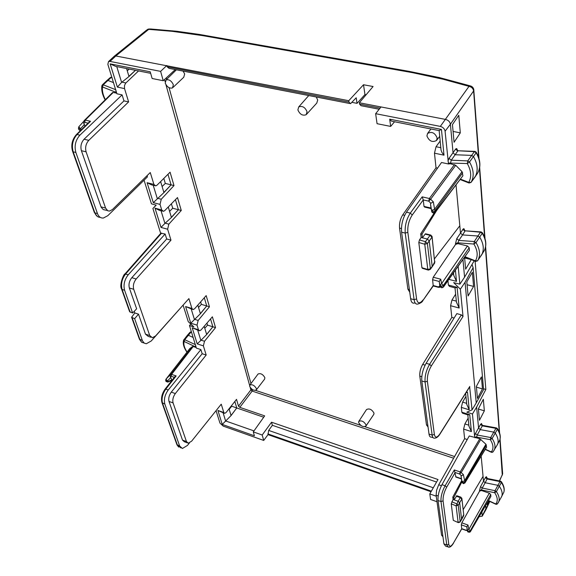 <?xml version="1.0" encoding="UTF-8"?>
<svg xmlns="http://www.w3.org/2000/svg" width="576" height="576" viewBox="0 0 576 576"><rect width="100%" height="100%" fill="white"/><g stroke="black" fill="none" stroke-linecap="round" stroke-linejoin="round"><path stroke-width="0.86" d="M146.743 29.995L114.818 55.793L348.768 100.706L363.514 84.751L373.082 86.522L359.352 102.758L445.68 119.448C448.351 120.197 449.921 121.788 450.403 124.229L473.616 90.95L478.606 157.27M381.031 106.949L375.638 113.681L440.323 126.403C442.994 127.166 444.586 128.772 445.082 131.213L450.403 124.236L453.053 152.849L455.22 154.75L471.571 155.39L473.515 156.586C477.72 164.167 478.274 170.892 475.171 176.767L474.905 177.192M409.745 292.169L407.902 289.166L399.542 228.089C399.19 223.315 400.255 218.902 402.746 214.862L436.018 167.803L434.477 153.187L444.002 155.174L442.022 152.597L441.043 150.142L439.178 130.81M406.454 212.191L410.299 213.098C406.418 219.204 404.726 225.871 405.223 233.093L401.602 232.207C401.076 224.986 402.696 218.311 406.454 212.191L441.511 162.504L448.466 163.973L450.353 163.728L455.717 165.298L462.06 171.677L462.91 175.766L435.161 212.465M401.602 232.207L410.638 298.735C411.185 302.162 412.452 303.602 414.439 303.048M421.128 237.506L427.342 239.033L425.484 241.682L419.458 239.926L421.128 237.506L420.689 233.892L421.978 234.209L422.41 237.823L425.124 234.122L425.887 233.87M420.689 233.892L434.124 213.127M421.978 234.209L436.658 210.514M425.124 234.122L430.092 235.332L427.342 239.033L429.228 240.898L432.194 266.364L430.373 268.783L427.392 243.526L424.764 244.238L427.788 269.489L430.373 268.783L430.222 269.424L428.357 270.115L427.788 269.489L421.934 267.725L418.81 242.496L419.458 239.926M434.592 258.653L459.814 225.785L456.055 185.198M434.657 263.016L432.101 266.911L434.909 261.454M430.877 235.094L432.115 236.887L434.729 262.908L431.993 236.218M421.934 267.725L422.482 268.344M428.054 427.018L426.485 424.93L419.803 376.106C419.544 372.24 420.494 368.345 422.676 364.414L451.822 317.405L454.104 318.038M421.805 380.966C421.416 375.127 422.863 369.23 426.139 363.276L429.595 364.298C426.204 370.231 424.692 376.114 425.059 381.96L421.805 380.966L429.012 434.081C429.358 436.342 430.178 437.364 431.474 437.141L433.094 437.666M469.656 386.921L472.046 409.874L476.237 402.898L465.055 282.283L460.368 289.195L463.01 316.483L461.354 314.856L456.833 313.625L426.139 363.276M431.078 208.598L424.627 207.101L424.001 206.402L423.245 199.922L422.179 196.862L410.299 213.098L412.243 215.006C408.888 220.298 407.419 226.073 407.837 232.33L405.223 233.093L414.094 299.671C414.634 303.106 415.922 304.553 417.96 304.013L417.974 304.006C420.797 303.062 422.431 301.918 422.878 300.557L433.267 285.494M438.595 287.374L433.224 285.955L432.598 279.727L439.2 281.455L440.726 279.202L433.231 277.25L432.598 279.727M462.91 175.766L435.355 211.709L433.296 212.522L431.698 211.579L431.561 210.348L434.585 209.304L462.06 171.677M430.992 208.195L430.517 204.084L431.561 210.348C432.936 211.471 434.16 211.514 435.218 210.478L434.585 209.304L433.346 201.924L430.646 199.231L455.717 165.298M441.778 287.849L443.426 287.078L443.542 286.517C442.541 287.546 441.389 287.489 440.071 286.33L441.778 287.849L443.426 287.078L469.418 250.33L469.188 247.709L467.438 245.966L441.612 283.63L440.726 279.202M439.596 284.962L440.071 286.33L439.949 285.228L441.468 286.207L443.419 285.408L441.612 283.63L439.949 285.228L439.207 281.47L439.79 285.523M424.001 206.402L430.956 208.015L432.043 212.299L433.771 212.796M462.658 172.843L435.218 210.478L435.168 212.45M422.179 196.862L429.372 198.497L428.71 201.146L430.646 199.231L429.372 198.497L454.464 164.599M430.517 204.084L430.826 203.256L433.346 201.924M433.274 285.516L439.934 287.366M439.942 285.97L438.422 286.877L440.251 287.201M445.082 131.213L448.38 163.037L467.302 163.548C471.233 170.647 471.722 176.918 468.77 182.354L471.074 182.354C474.322 176.479 473.81 169.697 469.526 162L467.302 163.548L467.741 160.898L469.526 162L476.179 152.77C480.348 160.301 480.881 167.004 477.785 172.858L471.024 182.434M460.649 179.201L468.77 182.354L469.094 183.024M481.262 231.934L480.514 232.222L477.9 236.002L462.564 234.929L460.498 233.143L456.768 238.622L455.522 243.54L457.891 242.842L458.849 240.408L474.314 241.538L476.006 242.582L473.918 244.037L474.314 241.538L477.9 236.002L479.75 237.132C483.466 243.439 484.236 249.084 482.054 254.066L477.511 260.899M467.438 245.966L457.97 243.655L457.891 242.842L473.918 244.037C477.677 250.495 478.181 256.104 475.423 260.849L477.59 260.806L477.922 260.258L477.59 260.798M465.113 256.738L475.423 260.849L475.697 261.41L477.59 260.806M465.329 230.839L480.514 232.222L482.249 233.28L476.006 242.582C479.959 249.3 480.6 255.197 477.922 260.258L481.615 254.909M483.89 251.129L481.471 255.161M482.213 232.524L482.249 233.28C485.928 239.551 486.684 245.167 484.502 250.135L483.754 251.496M464.299 230.436L463.982 229.579L465.185 230.832L480.888 231.898L482.407 232.826M476.237 402.898L483.566 389.621L473.119 267.653L465.055 282.283M482.45 388.922L477.461 398.405L476.366 386.424L481.414 376.942L482.45 388.922L476.431 387.13M473.58 286.423L468.108 295.963L466.812 281.844L472.363 272.318L473.58 286.423L467.078 284.738M475.121 151.416L474.365 151.654L476.179 152.77L476.345 152.381C480.514 160.013 480.996 166.846 477.785 172.858L475.171 176.767M476.15 152.064L474.682 151.38M471.254 259.639L465.653 269.15L464.587 257.472M471.118 259.582L464.638 257.969M460.303 132.876L454.068 142.279L452.455 124.603L458.777 115.25L460.303 132.876L453.074 131.422M394.553 121.759L390.658 126.418L389.693 119.189L441.454 129.434L439.07 130.594L391.493 121.147L389.693 119.189M455.414 270.302L456.509 281.369L453.751 275.393L453.506 272.981M447.948 280.75L448.402 285.041L457.106 287.323L459.158 308.023L456.444 302.148L455.018 287.964M457.106 287.323L454.918 287.849L449.467 286.416L448.402 285.041M474.178 260.806L464.58 277.164L459.878 284.148L458.172 266.458M460.368 289.195L453.694 282.622L459.878 284.148M475.114 261.173L485.856 389.455L483.494 388.757M472.01 264.499L473.119 267.653M204.401 35.302L203.155 35.078L202.327 35.568L172.066 31.306L148.694 29.369L149.285 28.894L147.406 29.455L148.694 29.369L116.122 55.714L109.98 61.416L160.618 71.381L166.795 65.513L167.155 66.823L348.984 102.096L348.768 100.706M361.03 105.71L359.568 104.148L359.352 102.758M169.07 68.371L167.155 66.823M348.984 102.096L350.546 103.673L356.198 97.776L357.055 103.349L364.961 94.565L363.514 84.751M351.979 102.362L357.055 103.349M375.638 113.681L377.064 123.689L390.658 126.418M450.353 163.728L451.253 160.207L467.741 160.898L474.365 151.654L457.97 150.761L474.674 151.38M448.38 163.037L448.466 163.973M447.962 160.97L449.064 158.306L451.253 160.207L457.762 151.034L455.58 149.162C456.473 148.097 457.034 148.414 457.272 150.113L457.308 150.559M457.135 150.437L456.71 149.472L458.179 150.768M464.58 277.164L462.967 259.747M496.397 446.335L497.736 443.894C498.679 440.755 497.866 437.17 495.295 433.123L493.718 432.108L480.326 429.631L478.577 428.134L476.626 407.088L485.856 389.455M480.535 486.626L479.506 490.579L481.442 489.967L482.234 488.052L480.535 486.626L483.509 481.306L481.169 456.12M485.863 509.76L485.734 505.325M464.335 230.472L464.429 230.018C464.213 228.506 463.694 228.305 462.866 229.406L460.498 233.143L459.814 225.785M487.022 503.107L487.174 504.734L488.959 501.034M484.344 410.839L483.343 399.298L478.404 408.751L479.462 420.293L484.344 410.839L478.433 409.032M462.866 229.406L464.94 231.163L462.564 234.929L458.849 240.408L456.768 238.622M457.97 243.655L455.602 244.375L433.231 277.25M436.997 501.739L430.582 499.464L429.797 493.92L437.998 479.527L271.541 422.215L272.369 425.304L268.682 430.416L268.027 434.635L431.028 491.753M479.146 516.643L482.234 516.204L481.918 511.87M442.8 535.63L441.576 535.176L436.111 495.259L436.601 490.234L438.71 484.769L464.623 438.674L467.244 439.524M453.578 543.038L453.643 542.923C451.771 546.113 450.036 547.524 448.438 547.157L446.767 544.932L440.986 501.552L438.034 500.508L443.923 543.874L445.572 546.098M438.034 500.508C437.738 495.677 439.049 490.392 441.965 484.668L469.238 435.967L479.815 438.718L485.942 444.233L464.414 481.01L461.945 481.536C463.082 482.731 464.076 482.825 464.911 481.831L463.37 474.617L461.21 472.565L459.641 474.026L460.174 471.931L454.313 469.944L455.94 477.094L461.405 478.951M463.169 509.688L483.048 476.388M460.087 522.072L458.338 522.641L453.29 520.344L451.246 503.849L453.074 499.493L454.126 499.86L456.862 495.749M463.586 515.858L461.592 519.559L459.677 502.704L458.237 505.224L456.12 505.829L458.093 522.324L460.181 521.719L458.237 505.224L456.71 503.806L451.771 501.804M453.29 520.344L458.194 522.583M453.074 499.493L452.786 497.131L453.845 497.498L461.923 481.73M453.845 497.498L454.126 499.86L458.158 501.271L456.12 505.829L451.246 503.849M461.592 519.566L460.181 521.719L463.73 514.627M463.795 515.174L461.815 498.096M452.786 497.131L461.693 480.528M460.937 497.174L460.303 497.614L461.794 499.082L459.677 502.704L458.158 501.271L460.303 497.614L456.235 496.195M443.923 543.874L446.767 544.932L448.776 544.291L443.081 500.897L440.986 501.552C440.719 496.721 442.087 491.45 445.097 485.748L441.965 484.668M466.099 530.46L461.729 528.883L461.311 524.83L461.83 522.842L479.563 491.141L481.493 490.514L489.305 493.193L490.73 494.546L470.131 531.029L468.698 531.547L467.611 530.942L466.754 526.795L461.311 524.83M470.016 532.051L467.813 531.914L467.518 531.252C468.612 532.447 469.555 532.548 470.354 531.562L470.275 530.834L468.806 529.452L467.431 530.525L467.518 531.252L466.754 526.795L468 525.053L461.83 522.842M467.813 531.914L470.326 531.785L490.795 496.634M464.897 483.005L486.54 447.242L485.942 444.233M462.103 482.566L463.637 483.365L464.998 482.623L464.911 481.831L486.41 445.061M461.362 478.742L461.059 476.122L463.37 474.617M464.969 482.89L486.583 446.976M490.889 496.303L490.73 494.546M466.963 530.554L461.758 528.667L453.665 542.7C451.109 546.746 449.474 547.279 448.776 544.291M467.323 530.446L466.006 530.201L467.179 529.834M434.65 438.17L434.642 438.178C433.31 438.386 432.475 437.364 432.137 435.103L425.059 381.96L427.378 381.247C427.075 376.186 428.386 371.088 431.323 365.954L429.595 364.298L461.354 314.856M500.71 498.233L501.89 496.001C502.654 493.193 501.818 489.953 499.392 486.281L497.88 485.309L485.194 482.738L487.08 479.002L485.381 477.605L483.509 481.306L485.194 482.738L482.234 488.052L495.014 490.687L499.961 481.586L487.08 479.002L487.354 478.505L500.45 481.133L499.961 481.586L501.379 482.494L496.404 491.58L495.014 490.687L494.698 492.718L496.404 491.58C498.946 495.41 499.745 498.751 498.802 501.595L501.775 496.361M488.491 500.587L495.72 503.964L497.491 503.748M481.493 490.514L481.442 489.967L494.698 492.718C497.722 497.412 498.06 501.163 495.72 503.964L496.404 504.36L497.311 503.978L498.802 501.595L498.024 503.093M485.352 449.215L491.292 451.958L492.991 451.973L494.46 449.618C495.619 446.436 494.849 442.721 492.149 438.487L490.709 437.551L495.914 428.35L497.39 429.3L492.149 438.487L490.349 439.675L490.709 437.551L477.209 435.01L475.445 433.519L474.559 435.809L472.45 414.007L466.826 412.178L472.046 409.874M474.559 435.809L474.869 437.184L476.395 437.033L490.349 439.675C493.474 444.73 493.783 448.826 491.292 451.958L491.868 452.405L492.991 451.973L497.585 444.326M497.326 428.429L497.39 429.3C499.939 433.325 500.738 436.896 499.802 440.028L497.736 443.894M496.598 427.961L495.914 428.35L482.314 425.866L482.659 425.412M501.307 481.608L501.379 482.494C503.791 486.151 504.612 489.377 503.849 492.178L501.89 496.001M469.728 414.691L467.82 414.864L468.943 426.19L471.406 431.582L469.728 414.691L461.83 412.214L461.318 407.369L462.622 402.113L466.646 403.358M466.466 391.982L467.51 392.299L469.246 409.831L466.747 404.359L465.631 393.307M467.51 392.299L466.013 392.702M476.626 407.088L472.45 414.007M272.369 425.304L436.565 482.04M487.397 478.519L486.353 476.69L485.381 477.605M476.453 437.638L477.209 435.01L482.314 425.866L480.557 424.397L481.493 423.497L481.91 425.045M474.869 437.184L474.926 437.803M481.745 424.858L481.838 424.282M114.818 55.8L114.084 56.412M109.98 61.416L108.54 61.553L107.849 64.325L116.899 93.787L122.098 94.889L123.962 100.901L84.067 139.226C81.173 142.546 80.28 146.369 81.389 150.689L101.174 207.274L103.255 209.599L107.179 210.442M162.108 186.53L165.312 183.413L171.079 184.853L163.937 192.6L153.302 202.651L147.103 182.707L153.907 184.414L150.264 172.541L112.435 209.534L109.562 211.082L107.813 210.823L105.581 208.073L86.098 151.834C84.996 147.506 85.889 143.676 88.783 140.35L84.067 139.226M122.098 94.889L79.891 135.173C75.506 140.177 74.16 145.944 75.859 152.467L97.466 213.566C98.705 216.749 100.678 218.239 103.399 218.03L107.806 215.683L147.456 176.854L147.082 175.651M134.23 311.342L134.806 312.97L138.499 314.136L134.64 318.672L142.517 340.906L144.245 343.138L146.318 343.75L151.25 340.97L186.091 301.752M150.898 337.248L148.176 336.362L145.49 334.152L138.499 314.136M198.518 307.462L201.362 304.337L206.734 305.971L200.405 313.733L190.771 323.186L185.602 306.554L191.923 308.477L188.899 298.606L155.635 335.894L152.395 337.73L149.731 335.52L133.718 289.296L129.355 287.971L136.634 308.808L132.638 313.013L129.6 311.638L121.601 289.138M160.862 233.237L165.139 234.014L166.673 238.975L131.81 277.682C129.276 280.951 128.462 284.378 129.355 287.971M165.139 234.014L128.282 274.73C124.452 279.655 123.221 284.825 124.589 290.246L132.638 313.013M79.891 135.173L77.047 134.503C72.749 139.522 71.46 145.289 73.174 151.812L72.554 151.236C70.848 145.051 72.144 139.493 76.428 134.554L76.241 134.734M97.466 213.566L94.867 212.861C96.005 215.82 97.798 217.318 100.253 217.339M84.298 120.514L85.241 120.096L90.54 121.298L88.992 122.263M84.996 126.173L83.225 121.91L78.768 126.842L80.561 128.714L78.422 128.326M81.022 130.068L78.811 129.449L78.509 128.578M84.571 120.19L112.464 92.664L113.234 92.455L85.241 120.096L84.722 122.371L88.092 123.142M83.196 121.961L84.29 120.521L84.722 122.371L83.822 123.552M134.64 318.672L131.602 317.268L134.806 312.97M161.654 233.064L125.647 273.946C121.896 278.885 120.715 284.069 122.098 289.483L121.507 288.871C119.038 285.084 123.962 273.377 124.927 274.01L124.855 274.097M116.525 92.52L102.528 86.99L103.198 84.809L102.276 84.946M113.566 82.627L107.87 80.417L106.834 80.604M105.379 99.67C102.953 95.011 102.002 90.785 102.528 86.99L101.894 85.687L102.442 84.794L107.042 80.41M160.69 233.431L152.899 208.512L156.204 205.15L151.445 203.832L144.05 180.187M156.103 205.121L152.899 208.512M190.778 324.022L189.49 325.591L193.867 326.894L188.266 321.667L183.125 305.23M200.635 301.903L201.362 304.337M169.589 211.363L172.714 208.246L178.402 209.722L175.435 199.663M171.389 203.803L172.714 208.246M111.874 77.198L110.268 77.602M171.382 217.318L178.402 209.722L171.432 217.483L168.271 206.993M163.937 192.6L160.625 181.598M163.886 192.427L171.079 184.853L167.969 174.298M165.312 183.413L163.822 178.423M135.475 70.308L128.988 76.522L126.583 68.544M127.253 70.762L129.226 69.07M128.923 76.32L135.432 70.301M160.618 71.381L163.231 80.726L152.136 78.502L150.221 71.798L110.16 63.871L115.639 66.37L150.653 73.325M128.988 76.522L121.615 82.39L116.762 66.593M110.16 63.871L117.382 87.098L121.615 82.39M147.103 182.707L151.51 184.846L154.699 185.645M171.432 217.483L164.923 223.409L161.028 210.715M164.923 223.409L160.999 227.419L155.016 208.181L159.214 210.24L162.475 211.097M175.27 69.574L163.231 80.726M116.762 93.341L116.014 92.261L115.97 90.302M113.234 92.455L116.273 93.096M229.183 409.306L231.739 406.217L236.758 407.966L234.85 401.479M231.559 405.619L231.739 406.217M206.957 323.1L207.562 325.138L212.861 326.794L210.55 318.931M204.782 328.255L207.562 325.138M268.027 434.635L263.714 440.438L223.222 426.118L219.967 423.122L216.065 410.652M189.41 442.994L187.466 445.421L182.419 448.488L179.683 446.047L164.837 404.057C163.721 399.47 164.851 394.783 168.242 389.995L200.887 349.582L202.169 353.729L171.274 392.134C169.034 395.309 168.278 398.419 169.013 401.465L182.513 440.107L184.356 441.756L187.344 442.85M252.022 389.318L250.877 389.887L238.507 406.159L236.52 399.362L226.166 412.43L224.69 413.359L223.805 412.517L221.249 404.179L191.621 441.173L188.302 443.203L186.466 441.554L173.074 402.89L169.013 401.465M180.986 447.955L177.437 445.212L162.526 403.236C161.388 398.657 162.482 393.955 165.794 389.146L165.038 389.196L174.773 376.798M168.242 389.995L165.794 389.146L176.155 375.926L174.816 376.74M171.994 380.34L169.79 375.192L165.931 379.246L165.672 380.419L167.508 380.923L165.989 379.195L189.684 348.696M170.741 377.525L167.508 380.923L167.774 381.686L165.938 381.182L165.766 380.678M171.569 379.958L167.774 381.686L167.825 382.104L171.814 380.29M174.355 377.33L171.151 376.243L171.59 374.386L170.899 374.4L192.514 346.55L189.799 348.545M170.28 376.862L171.151 376.243L170.899 374.4L169.79 375.192M176.155 375.926L171.59 374.386L193.198 346.529L192.514 346.55M144.079 343.015L141.826 342.346L140.105 340.114L132.199 317.894M187.33 335.39L188.345 335.261L193.205 337.493M187.092 352.015C184.327 347.904 183.341 344.39 184.14 341.482L183.852 339.703L184.709 339.71L190.951 332.186L191.65 332.503M196.128 347.141L184.14 341.482L184.709 339.71L195.444 344.657M190.001 332.309L191.441 331.834M200.405 313.733L197.813 305.114M200.362 313.582L206.734 305.971L204.307 297.734M206.633 334.404L212.861 326.794L206.676 334.541L204.192 326.304M231.048 415.512L236.758 407.966L231.07 415.57L229.032 408.809M238.507 406.159L239.803 407.354L264.679 415.879L253.289 431.878L262.195 435.01L263.714 440.438M231.07 415.57L222.25 424.433L254.405 435.794L253.289 431.878M263.722 417.226L236.758 407.966M222.25 424.433L217.908 410.472L224.244 413.208M206.676 334.541L200.858 340.416L197.726 330.206M198.994 330.61L192.204 327.794L197.208 343.886L200.858 340.416M185.602 306.554L192.506 309.384M271.541 422.215L262.195 435.01M196.25 347.652L195.638 346.795L195.624 345.226M193.198 346.529L195.826 347.371M200.887 349.582L196.402 348.134L189.49 325.591M358.639 422.525C360.749 426.146 363.182 427.327 365.926 426.067L366.062 424.987C363.931 421.337 361.498 420.163 358.769 421.452L358.639 422.525M373.774 414.41L374.018 413.15C371.851 409.385 369.346 408.182 366.516 409.55L358.855 421.315M249.689 386.41C251.633 389.678 253.822 390.866 256.27 389.974L256.428 388.642C254.47 385.344 252.274 384.156 249.833 385.078L249.689 386.41M256.27 389.974L264.679 379.022L264.859 377.64C262.865 374.234 260.604 373.018 258.07 374.004L249.833 385.078M426.924 135.943C429.127 141.134 432.31 142.654 436.493 140.494L437.17 138.01C434.938 132.754 431.734 131.249 427.558 133.481L426.924 135.943M297.886 109.894C299.815 114.365 302.58 115.978 306.173 114.725L307.051 111.744C305.1 107.23 302.328 105.617 298.721 106.927L297.886 109.894M308.686 95.616L298.721 106.927M316.231 96.998L317.714 99.986L316.786 103.075L306.662 114.192M165.233 83.124C167.033 87.012 169.445 88.625 172.476 87.948L173.347 84.758C171.533 80.827 169.106 79.214 166.061 79.927L165.233 83.124M183.096 71.1L184.673 73.951L183.744 77.256L173.124 87.336M178.402 209.722L181.274 210.47L168.847 224.143L167.63 229.212L170.986 240.163L136.181 278.986C133.654 282.262 132.833 285.696 133.718 289.296M170.986 240.163L166.673 238.975M171.079 184.853L173.995 185.58L161.266 199.231L160.027 204.401L161.726 209.938L163.426 211.342L164.729 210.614L177.502 197.561L181.274 210.47M153.907 184.414L155.736 185.904L156.996 185.206L170.078 172.195L173.995 185.58M123.962 100.901L128.621 101.902L88.783 140.35M117.382 87.098L124.538 88.596L128.621 101.902M212.861 326.794L215.539 327.622L204.502 341.258L203.378 345.859L206.186 355.032L175.342 393.545C173.102 396.727 172.346 399.845 173.074 402.89M206.186 355.032L202.169 353.729M206.734 305.971L209.448 306.792L198.166 320.443L197.028 325.13L198.439 329.746L199.613 330.804L201.06 329.947L212.378 316.807L215.539 327.622M191.923 308.477L193.183 309.593L194.609 308.758L206.179 295.61L209.448 306.792M124.538 88.596L124.495 85.536L125.611 83.232L138.564 70.92M468.144 418.212L464.89 423.943L463.615 429.091L464.623 438.674M465.941 396.367L462.622 402.113M429.797 493.92L436.241 496.188M437.544 168.127L436.018 167.803M455.638 294.163L451.994 299.966L450.583 305.705L451.822 317.405M440.201 140.947L436.046 146.722L434.477 153.187M441.576 535.176L442.958 536.774M462.55 413.208L461.83 412.214M366.106 94.781L364.961 94.565M202.327 35.568L412.344 72.626L443.146 79.25L469.008 86.35L469.987 85.795L471.37 86.263M409.615 71.431L408.607 71.258L407.894 71.827M150.228 28.951L176.602 31.248L199.411 34.445L408.607 71.258L439.625 77.63L469.987 85.795C472.392 86.4 473.695 87.926 473.89 90.374L473.616 90.95C473.191 88.517 471.658 86.983 469.008 86.35L440.323 126.403M473.724 89.158L479.002 158.515M479.455 168.574L484.639 237.485M485.402 247.63L499.298 432.194M499.867 439.812L502.279 475.178M502.301 472.162L502.474 474.415L499.385 480.924M409.392 289.562L407.902 289.166M401.443 228.55L399.542 228.089M425.513 233.777L430.488 234.986L430.092 235.332L431.95 237.233L427.392 243.526L425.484 241.682L424.764 244.238L418.81 242.496M427.831 425.369L426.485 424.93M421.79 376.711L419.803 376.106M407.837 232.33L416.578 298.93L414.094 299.671L410.638 298.735M422.82 300.636L433.246 285.934M416.578 298.93C417.586 303.682 419.724 304.034 422.986 299.995M412.243 215.006L423.245 199.922L428.71 201.146L430.826 203.256M469.188 247.709L443.419 285.408L443.542 286.517L469.418 250.33M469.786 386.46L439.913 433.879C437.04 437.962 435.19 438.142 434.354 434.419L432.137 435.103L429.012 434.081M434.354 434.419L427.378 381.247M463.01 316.483L431.323 365.954M441.454 129.434L444.002 155.174M359.568 104.148L380.088 108.122M455.58 149.162L449.064 158.306M475.445 433.519L480.557 424.397M486.598 477.338L486.67 478.13M482.292 515.693L489.679 501.372M464.429 230.018L464.479 230.58M455.522 243.54L455.602 244.375M438.178 495.979L436.111 495.259M461.758 528.833L453.665 542.7M454.313 469.944L445.097 485.748L446.652 487.202C444.038 492.149 442.85 496.706 443.081 500.897M455.184 472.529L446.652 487.202M470.268 531.893L490.86 496.519M455.674 476.734L461.347 478.67L462.031 482.335L461.059 476.122M468 525.053L468.806 529.452L489.305 493.193M461.333 475.639L459.641 474.026L455.184 472.514M479.815 438.718L460.174 471.931L461.21 472.565L480.838 439.33M439.79 434.333L439.913 433.879M498.571 442.339L499.802 440.028C500.868 436.694 500.105 432.929 497.513 428.731L496.397 427.918L482.594 425.398L481.601 424.231L481.781 424.908M502.769 494.294L503.849 492.178C504.749 489.161 503.964 485.734 501.494 481.896L500.458 481.133M267.818 433.879L431.374 491.148M268.682 430.416L433.296 487.771M479.506 490.579L479.563 491.141M86.098 151.834L81.389 150.689M105.581 208.073L101.009 206.849M149.731 335.52L145.49 334.152M75.859 152.467L73.174 151.812L94.867 212.861L94.262 212.27L72.648 151.488M90.54 121.298L77.047 134.503L76.428 134.554L89.402 121.867M84.413 124.459L80.561 128.714L80.95 129.823L81.475 129.622M78.79 126.814L83.297 121.831M142.351 340.466L139.356 339.062L131.702 317.542M124.589 290.246L122.098 289.483L130.183 312.242M160.934 233.158L124.927 274.01L128.282 274.73M115.783 89.719L103.198 84.809L111.233 77.443L112.046 77.753M157.277 198.518L153.209 185.27M186.466 441.554L182.513 440.107M179.683 446.047L176.882 444.578L162.05 402.876M164.837 404.057L161.957 402.61C160.87 398.174 161.899 393.703 165.038 389.196M172.138 380.153L171.569 379.966M225.929 421.056L253.98 430.906M225.706 421.315L223.092 412.805M194.472 319.615L191.203 308.988M136.181 278.986L131.81 277.682M155.016 208.181L161.726 209.938M153.302 202.651L160.027 204.401M160.999 227.419L167.63 229.212M165.175 223.157L168.847 224.143M157.536 198.274L161.266 199.231M217.908 410.472L223.805 412.517M175.342 393.545L171.274 392.134M192.204 327.794L198.439 329.746M190.771 323.186L197.028 325.13M197.208 343.886L203.378 345.859M201.082 340.171L204.502 341.258M194.702 319.37L198.166 320.443M121.896 82.138L125.87 82.958M461.318 407.369L469.246 409.831M463.615 429.091L471.406 431.582M464.89 423.943L468.842 425.196M441.41 485.705L438.71 484.769M404.654 215.316L402.746 214.862M448.92 279.396L456.509 281.369M450.583 305.705L459.158 308.023M452.686 274.126L453.643 274.378M451.994 299.966L456.343 301.133M425.11 365.141L422.676 364.414M436.046 146.722L440.878 147.715M164.513 79.538L165.082 81.576M165.974 84.787L249.646 385.459M250.222 387.511L250.877 389.887L252.158 391.075L239.803 407.354M453.636 458.215L252.158 391.075L252.612 389.693M454.586 456.53L364.918 426.722M360.641 425.304L255.607 390.391M166.349 77.839L166.745 79.258M169.07 87.689L250.963 383.558M479.671 167.458L485.014 238.615M485.618 246.636L499.608 433.066M500.062 439.092L502.668 473.825L499.536 480.953M422.467 268.344L427.968 270M430.222 269.424L432.043 266.998M432.043 212.299L433.634 213.178L435.211 212.393M469.102 183.024L471.046 182.405L474.977 177.098M482.407 232.834C486.101 239.234 486.799 245.002 484.502 250.135L482.054 254.066M379.188 109.246L361.022 105.71M349.596 103.486L169.078 68.371M468.828 182.923L460.332 179.618M475.481 261.324L464.868 257.09M489.816 501.437L486.043 509.393M486.014 509.486L482.234 516.204M463.788 515.189L461.916 498.73L460.793 497.117L456.718 495.698M445.55 546.091L447.473 546.804M462.132 482.623L463.507 483.682L464.976 482.875M439.862 434.21C438.25 436.774 436.507 438.091 434.642 438.17M439.862 434.218L469.728 386.798M488.383 500.767L495.734 504.202M485.222 449.424L491.306 452.239M114.682 55.865L108.533 61.56M94.356 212.53L97.236 216.346M78.768 126.842L78.43 128.333M78.912 129.715L80.374 130.694M112.622 92.527L84.298 120.506M105.134 99.914C102.37 94.781 101.282 90.072 101.873 85.788M111.888 77.263L110.484 77.414L107.071 80.388M178.682 447.084L176.983 444.859M165.931 379.246L189.742 348.602M166.039 381.463L167.825 382.104M141.617 342.194L139.457 339.336M183.636 340.078L187.402 335.261M186.955 352.188C183.78 347.594 182.657 343.591 183.6 340.186M191.426 331.805L190.08 332.172L187.416 335.246M365.926 426.067L373.867 414.274M427.558 133.481L430.934 128.981M436.594 140.371L439.733 136.332M166.061 79.927L176.4 69.797M467.82 414.864L462.542 413.208"/></g></svg>
